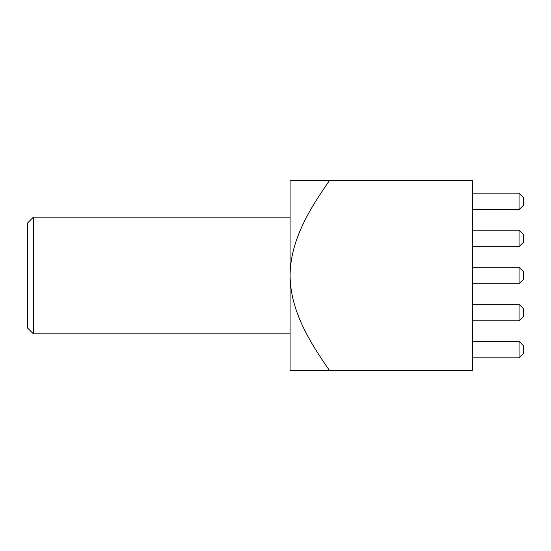 <?xml version="1.0" encoding="UTF-8"?>
<svg xmlns="http://www.w3.org/2000/svg" width="551" height="551" viewBox="0 0 551 551"><rect width="100%" height="100%" fill="white"/><g stroke="black" fill="none" stroke-linecap="round" stroke-linejoin="round"><path stroke-width="0.83" d="M33.384 333.844L27.55 328.01L27.55 222.99L33.384 217.156L33.384 333.844L290.088 333.844M329.353 180.694C309.841 208.774 290.308 240.126 290.088 275.5L290.088 180.694L472.4 180.694L472.4 370.306L290.088 370.306L290.088 275.5C290.343 311.163 310.041 342.474 329.353 370.306M472.4 357.833L519.076 357.833L519.076 341.351L472.4 341.351M519.076 341.351L523.45 345.725L523.45 353.46L519.076 357.833M472.4 320.785L519.076 320.785L519.076 304.304L472.4 304.304M519.076 304.304L523.45 308.684L523.45 316.412L519.076 320.785M472.4 283.737L519.076 283.737L519.076 267.263L472.4 267.263M519.076 267.263L523.45 271.636L523.45 279.364L519.076 283.737M472.4 246.696L519.076 246.696L519.076 230.215L472.4 230.215M519.076 230.215L523.45 234.588L523.45 242.316L519.076 246.696M472.4 209.649L519.076 209.649L519.076 193.167L472.4 193.167M519.076 193.167L523.45 197.54L523.45 205.275L519.076 209.649M33.384 217.156L290.088 217.156"/></g></svg>
